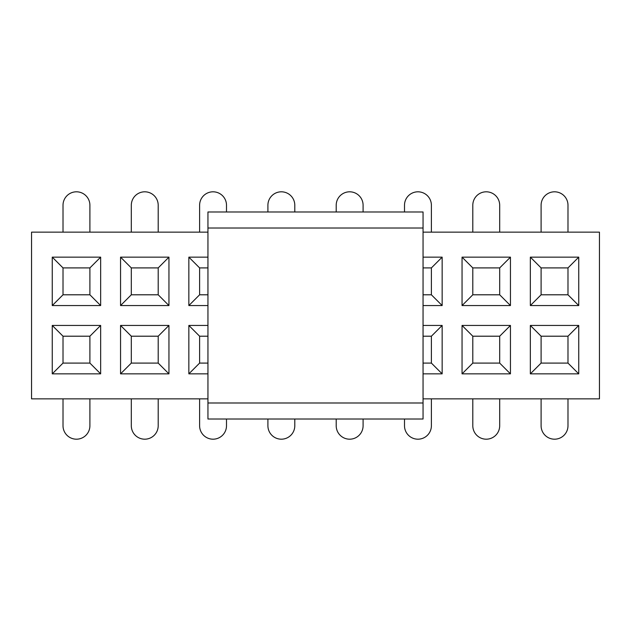 <?xml version="1.0" encoding="UTF-8"?>
<svg xmlns="http://www.w3.org/2000/svg" width="631" height="631" viewBox="0 0 631 631"><rect width="100%" height="100%" fill="white"/><g stroke="black" fill="none" stroke-linecap="round" stroke-linejoin="round"><path stroke-width="0.95" d="M578.745 373.852L530.348 373.852L530.348 325.446L578.745 325.446L578.745 373.852L567.987 363.093L567.987 336.205L541.098 336.205L541.098 363.093L567.987 363.093M423.054 325.446L442.15 325.446L442.15 373.852L423.054 373.852M168.95 373.852L120.553 373.852L120.553 325.446L168.95 325.446L168.95 373.852L158.2 363.093L158.2 336.205L131.311 336.205L131.311 363.093L158.2 363.093M510.447 305.554L462.05 305.554L462.05 257.148L510.447 257.148L510.447 305.554L499.689 294.795L499.689 267.907L472.8 267.907L472.8 294.795L499.689 294.795M207.946 305.554L188.85 305.554L188.85 257.148L207.946 257.148M100.652 373.852L52.255 373.852L52.255 325.446L100.652 325.446L100.652 373.852L89.902 363.093L89.902 336.205L63.013 336.205L63.013 363.093L89.902 363.093M207.946 398.855L31.55 398.855L31.55 232.145L207.946 232.145M423.054 232.145L599.45 232.145L599.45 398.855L423.054 398.855M100.652 305.554L52.255 305.554L52.255 257.148L100.652 257.148L100.652 305.554L89.902 294.795L89.902 267.907L63.013 267.907L63.013 294.795L89.902 294.795M168.95 305.554L120.553 305.554L120.553 257.148L168.95 257.148L168.95 305.554L158.2 294.795L158.2 267.907L131.311 267.907L131.311 294.795L158.2 294.795M423.054 257.148L442.15 257.148L442.15 305.554L423.054 305.554M578.745 305.554L530.348 305.554L530.348 257.148L578.745 257.148L578.745 305.554L567.987 294.795L567.987 267.907L541.098 267.907L541.098 294.795L567.987 294.795M207.946 373.852L188.85 373.852L188.85 325.446L207.946 325.446M510.447 373.852L462.05 373.852L462.05 325.446L510.447 325.446L510.447 373.852L499.689 363.093L499.689 336.205L472.8 336.205L472.8 363.093L499.689 363.093M89.902 267.907L100.652 257.148M63.013 294.795L52.255 305.554M52.255 257.148L63.013 267.907M100.652 325.446L89.902 336.205M63.013 363.093L52.255 373.852M52.255 325.446L63.013 336.205M158.2 267.907L168.95 257.148M131.311 294.795L120.553 305.554M120.553 257.148L131.311 267.907M207.946 267.907L199.609 267.907L199.609 294.795L207.946 294.795M199.609 294.795L188.85 305.554M188.85 257.148L199.609 267.907M423.054 294.795L431.391 294.795L431.391 267.907L423.054 267.907M431.391 267.907L442.15 257.148M431.391 294.795L442.15 305.554M499.689 267.907L510.447 257.148M472.8 294.795L462.05 305.554M462.05 257.148L472.8 267.907M567.987 267.907L578.745 257.148M541.098 294.795L530.348 305.554M530.348 257.148L541.098 267.907M168.95 325.446L158.2 336.205M131.311 363.093L120.553 373.852M120.553 325.446L131.311 336.205M207.946 336.205L199.609 336.205L199.609 363.093L207.946 363.093M199.609 363.093L188.85 373.852M188.85 325.446L199.609 336.205M423.054 363.093L431.391 363.093L431.391 336.205L423.054 336.205M442.15 325.446L431.391 336.205M442.15 373.852L431.391 363.093M510.447 325.446L499.689 336.205M472.8 363.093L462.05 373.852M462.05 325.446L472.8 336.205M578.745 325.446L567.987 336.205M541.098 363.093L530.348 373.852M530.348 325.446L541.098 336.205M89.902 398.855L89.902 425.744A13.448 13.448 0 0 1 76.454 439.192A13.448 13.448 0 0 1 63.013 425.744L63.013 398.855M63.013 232.145L63.013 205.256A13.448 13.448 0 0 1 76.454 191.808A13.448 13.448 0 0 1 89.902 205.256L89.902 232.145M423.054 228.012L423.054 419.023L207.946 419.023L207.946 211.977L423.054 211.977L423.054 228.012L207.946 228.012M158.2 398.855L158.2 425.744A13.448 13.448 0 0 1 144.751 439.192A13.448 13.448 0 0 1 131.311 425.744L131.311 398.855M131.311 232.145L131.311 205.256A13.448 13.448 0 0 1 144.751 191.808A13.448 13.448 0 0 1 158.2 205.256L158.2 232.145M226.497 419.023L226.497 425.744A13.448 13.448 0 0 1 213.049 439.192A13.448 13.448 0 0 1 199.609 425.744L199.609 398.855M294.795 419.023L294.795 425.744A13.448 13.448 0 0 1 281.347 439.192A13.448 13.448 0 0 1 267.907 425.744L267.907 419.023M199.609 232.145L199.609 205.256A13.448 13.448 0 0 1 213.049 191.808A13.448 13.448 0 0 1 226.497 205.256L226.497 211.977M267.907 211.977L267.907 205.256A13.448 13.448 0 0 1 281.347 191.808A13.448 13.448 0 0 1 294.795 205.256L294.795 211.977M363.093 419.023L363.093 425.744A13.448 13.448 0 0 1 349.653 439.192A13.448 13.448 0 0 1 336.205 425.744L336.205 419.023M336.205 211.977L336.205 205.256A13.448 13.448 0 0 1 349.653 191.808A13.448 13.448 0 0 1 363.093 205.256L363.093 211.977M431.391 398.855L431.391 425.744A13.448 13.448 0 0 1 417.951 439.192A13.448 13.448 0 0 1 404.503 425.744L404.503 419.023M499.689 398.855L499.689 425.744A13.448 13.448 0 0 1 486.249 439.192A13.448 13.448 0 0 1 472.8 425.744L472.8 398.855M404.503 211.977L404.503 205.256A13.448 13.448 0 0 1 417.951 191.808A13.448 13.448 0 0 1 431.391 205.256L431.391 232.145M472.8 232.145L472.8 205.256A13.448 13.448 0 0 1 486.249 191.808A13.448 13.448 0 0 1 499.689 205.256L499.689 232.145M567.987 398.855L567.987 425.744A13.448 13.448 0 0 1 554.546 439.192A13.448 13.448 0 0 1 541.098 425.744L541.098 398.855M541.098 232.145L541.098 205.256A13.448 13.448 0 0 1 554.546 191.808A13.448 13.448 0 0 1 567.987 205.256L567.987 232.145M423.054 402.988L207.946 402.988"/></g></svg>

